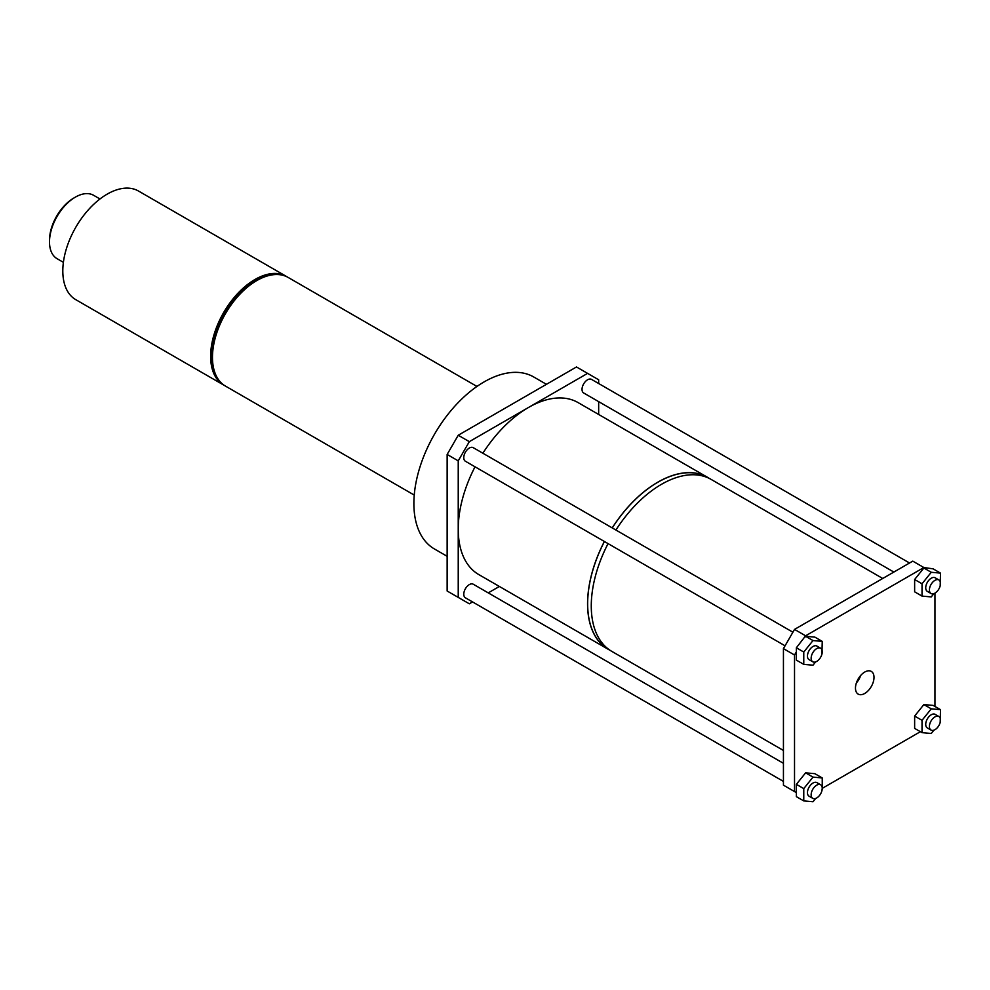 <?xml version="1.0" encoding="UTF-8"?>
<svg xmlns="http://www.w3.org/2000/svg" width="990" height="990" viewBox="0 0 990 990"><rect width="100%" height="100%" fill="white"/><g stroke="black" fill="none" stroke-linecap="round" stroke-linejoin="round"><path stroke-width="1.49" d="M447.146 454.447L458.234 435.254L469.322 441.651L458.234 460.857L447.146 454.447L447.146 591.005L469.322 603.801L472.564 601.932M598.665 383.526L598.665 379.776L576.489 366.968L458.234 435.254M447.146 556.318L434.449 548.98A99.297 57.333 -60 0 1 419.228 469.409A99.297 57.333 -60 0 1 484.098 381.905A99.297 57.333 -60 0 1 533.746 376.992L546.443 384.318M458.234 460.857L458.234 597.403M587.577 373.379L469.322 441.651M709.248 478.393A99.297 57.333 120 0 0 707.442 477.267L578.098 402.596A99.297 57.333 120 0 0 528.45 407.509A99.297 57.333 120 0 0 482.873 453.222M475.027 466.797A99.297 57.333 120 0 0 458.234 529.13A99.297 57.333 120 0 0 478.801 574.584L608.145 649.267A99.297 57.333 120 0 0 610.026 650.269M792.903 632.214L473.232 447.666A7.833 4.529 120 0 0 469.322 448.049A7.833 4.529 120 0 0 464.199 454.954A7.833 4.529 120 0 0 465.399 461.241L785.058 645.802M488.243 592.874L499.356 586.464M783.437 763.315L473.232 584.211A7.833 4.529 120 0 0 469.322 584.607A7.833 4.529 120 0 0 464.199 591.513A7.833 4.529 120 0 0 465.399 597.799L783.437 781.419M598.665 414.464L598.665 401.631M909.538 563.001L591.488 379.38A7.833 4.529 120 0 0 587.577 379.776A7.833 4.529 120 0 0 582.454 386.682A7.833 4.529 120 0 0 583.654 392.968L893.859 572.059M707.442 477.267A99.297 57.333 120 0 0 657.793 482.192A99.297 57.333 120 0 0 612.216 527.905M604.37 541.481A99.297 57.333 120 0 0 608.145 649.267M476.957 386.446L288.177 277.46A62.717 36.209 120 0 0 256.818 280.566A62.717 36.209 120 0 0 215.845 335.833A62.717 36.209 120 0 0 225.46 386.088L414.241 495.074M940.191 585.808L940.5 573.111L933.112 568.842L923.868 567.53L805.613 635.803L796.368 647.782L796.368 651.816L794.524 655.009L783.437 648.611L783.437 785.169L796.368 792.631L796.368 796.653L803.769 800.922L813 801.752L815.649 798.46M783.437 648.611L794.524 629.405L805.613 635.803M923.868 567.53L912.78 561.132L794.524 629.405M708.803 478.182L707.392 477.366A99.198 57.272 120 0 0 657.793 482.279A99.198 57.272 120 0 0 612.265 527.93M604.432 541.505A99.198 57.272 120 0 0 608.194 649.168L609.605 649.997M794.524 655.009L794.524 791.567M882.734 578.482L711.129 479.407A99.297 57.333 120 0 0 661.481 484.32A99.297 57.333 120 0 0 615.904 530.034M608.07 543.609A99.297 57.333 120 0 0 611.832 651.395L783.437 750.47M273.945 274.651A61.405 35.454 120 0 0 254.975 280.566A61.405 35.454 120 0 0 215.907 375.161M821.935 790.639L822.245 788.362L920.378 731.697M934.956 706.464L934.956 593.134A7.833 4.529 120 0 0 940.079 586.229A7.833 4.529 120 0 0 938.879 579.942A7.833 4.529 120 0 0 934.956 580.338A7.833 4.529 120 0 0 929.833 587.243A7.833 4.529 120 0 0 931.033 593.53A7.833 4.529 120 0 0 934.956 593.134M864.74 672.049A13.117 7.574 120 0 0 856.214 683.471A13.117 7.574 120 0 0 858.045 694.027A13.117 7.574 120 0 0 864.74 693.458A13.117 7.574 120 0 0 873.341 681.776A13.117 7.574 120 0 0 871.151 671.319A13.117 7.574 120 0 0 864.74 672.049M924.858 568.099L923.868 568.013L914.636 579.509L914.636 591.822L922.024 596.091L931.256 596.921L933.904 593.629M821.935 654.081L822.245 641.384L814.857 637.115L805.613 636.298L804.623 637.523M796.368 651.816L796.368 660.107L803.769 664.377L813 665.193L815.649 661.902M822.245 788.362L822.245 777.942L814.857 773.673L805.613 772.843L796.368 784.34L796.368 792.631M940.191 722.366L940.5 709.657L933.112 705.4L923.868 704.571L914.636 716.067L914.636 728.38L922.024 732.649L931.256 733.479L933.904 730.174M287.236 276.94A62.717 36.209 120 0 0 286.333 276.383A62.717 36.209 120 0 0 254.975 279.489A62.717 36.209 120 0 0 214.001 334.756A62.717 36.209 120 0 0 223.616 385.011A62.717 36.209 120 0 0 224.557 385.531M822.245 641.384L813 640.555L803.769 652.051L796.368 647.782M813 640.555L805.613 636.298M940.5 709.657L931.256 708.84L922.024 720.324L922.024 732.649M922.024 720.324L914.636 716.067M822.245 777.942L813 777.113L803.769 788.609L796.368 784.34M813 777.113L805.613 772.843M940.5 573.111L931.256 572.282L922.024 583.778L922.024 596.091M922.024 583.778L914.636 579.509M931.256 572.282L923.868 568.013M856.399 682.877A12.598 7.277 120 0 0 860.681 675.465M931.256 708.84L923.868 704.571M803.769 652.051L803.769 664.377M803.769 788.609L803.769 800.922M286.333 276.383L138.513 191.045A62.717 36.209 120 0 0 107.155 194.151A62.717 36.209 120 0 0 66.181 249.418A62.717 36.209 120 0 0 75.797 299.673L223.616 385.011M820.623 648.227L816.923 646.086A7.833 4.529 120 0 0 813 646.482A7.833 4.529 120 0 0 807.877 653.388A7.833 4.529 120 0 0 809.077 659.662L812.778 661.803A7.833 4.529 120 0 0 816.701 661.407A7.833 4.529 120 0 0 821.824 654.501A7.833 4.529 120 0 0 820.623 648.227A7.833 4.529 120 0 0 816.701 648.611A7.833 4.529 120 0 0 811.577 655.516A7.833 4.529 120 0 0 812.778 661.803M938.879 716.5L935.179 714.372A7.833 4.529 120 0 0 931.256 714.755A7.833 4.529 120 0 0 926.145 721.66A7.833 4.529 120 0 0 927.345 727.947L931.033 730.076A7.833 4.529 120 0 0 934.956 729.692A7.833 4.529 120 0 0 940.079 722.787A7.833 4.529 120 0 0 938.879 716.5A7.833 4.529 120 0 0 934.956 716.884A7.833 4.529 120 0 0 929.833 723.801A7.833 4.529 120 0 0 931.033 730.076M820.623 784.773L816.923 782.645A7.833 4.529 120 0 0 813 783.028A7.833 4.529 120 0 0 807.877 789.933A7.833 4.529 120 0 0 809.077 796.22L812.778 798.348A7.833 4.529 120 0 0 816.701 797.965A7.833 4.529 120 0 0 821.824 791.06A7.833 4.529 120 0 0 820.623 784.773A7.833 4.529 120 0 0 816.701 785.169A7.833 4.529 120 0 0 811.577 792.074A7.833 4.529 120 0 0 812.778 798.348M938.879 579.942L935.179 577.814A7.833 4.529 120 0 0 931.256 578.197A7.833 4.529 120 0 0 926.145 585.115A7.833 4.529 120 0 0 927.345 591.389L931.033 593.53M856.956 681.429A11.744 6.782 120 0 0 859.704 676.665M99.978 198.965L93.666 195.327A36.581 21.124 120 0 0 75.364 197.134L75.364 197.134A36.581 21.124 120 0 0 49.5 241.944A36.581 21.124 120 0 0 57.073 258.687L63.385 262.338M49.5 241.944L49.5 240.236A34.489 19.911 -60 0 1 73.891 197.988L75.364 197.134L73.891 197.988"/></g></svg>
